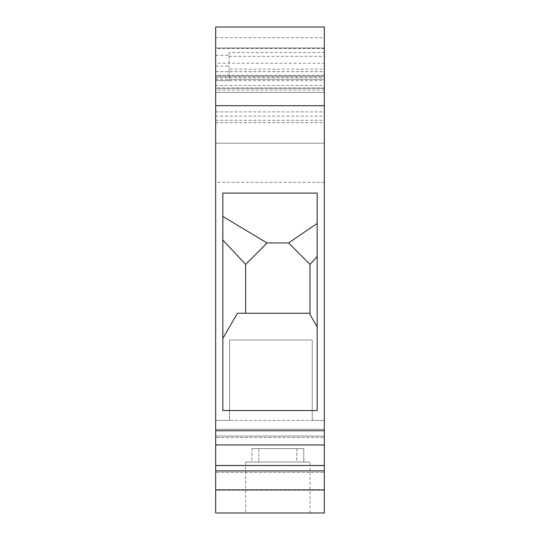 <?xml version="1.0" encoding="UTF-8"?>
<svg xmlns="http://www.w3.org/2000/svg" width="540" height="540" viewBox="0 0 540 540"><rect width="100%" height="100%" fill="white"/><g stroke="black" fill="none" stroke-linecap="round" stroke-linejoin="round"><path stroke-width="0.41" stroke-dasharray="2.7 2.03" d="M215.676 63.214L215.676 77.645L324.324 77.645L324.324 63.214L215.676 63.214L215.676 444.967L215.676 429.3L215.676 436.084L324.324 436.084L324.324 444.967L324.324 429.3L324.324 472.284L324.324 470.853L324.324 472.284L324.324 470.853L215.676 470.853L215.676 472.284L215.676 470.853L215.676 472.284L324.324 472.284L215.676 472.284L215.676 429.3L215.676 436.084L324.324 436.084L324.324 444.967L324.324 143.195L215.676 143.195L324.324 143.195L324.324 48.013L324.324 69.181L229.088 69.181L229.088 52.488L324.324 52.488M215.676 437.515L215.676 444.967L215.676 436.084L215.676 437.515L324.324 437.515L215.676 437.515M324.324 470.853L324.324 420.451L324.324 513L215.676 513L215.676 420.451L215.676 470.853M215.676 77.645L215.676 92.401L215.676 88.013L215.676 90.038L324.324 90.038L324.324 88.256L324.324 122.681L324.324 75.924L324.324 76.626L215.676 76.626L215.676 85.57L324.324 85.57M215.676 85.57L215.676 122.681L215.676 88.256L215.676 90.038L324.324 90.038L324.324 88.013L215.676 88.013M324.324 77.645L324.324 27L215.676 27L215.676 76.626M324.324 63.214L324.324 76.626M215.676 79.312L324.324 79.312L324.324 88.013M229.088 69.181L229.088 79.326L324.324 79.326L324.324 69.181M324.324 489.983L215.676 489.983M312.248 420.451L312.248 339.971L229.541 339.971L312.248 339.971L229.541 339.971L312.248 339.971L312.248 420.451L324.324 420.451L312.248 420.451L312.248 339.971L312.248 420.451L229.541 420.451L229.541 339.971L229.541 420.451L312.248 420.451M324.324 489.638L215.676 489.638M215.676 420.451L229.541 420.451L229.541 339.971L229.541 420.451L215.676 420.451M324.324 489.618L215.676 489.618M324.324 513L215.676 513L324.324 513M324.324 182.372L215.676 182.372M324.324 430.731L215.676 430.731M222.831 240.05L222.831 410.515L222.831 240.05L222.831 410.515L317.169 410.515L317.169 256.453L317.169 326.875L310.014 314.489L310.014 264.411L288.556 242.953L317.169 223.432L317.169 256.453L310.014 264.411L288.556 242.953L267.091 242.953L288.556 242.953L267.091 242.953L245.632 264.411L222.831 240.05L222.831 193.104L317.169 193.104L317.169 326.875M215.676 48.013L324.324 48.013L215.676 48.013M229.088 56.322L324.324 56.322M215.676 55.276L229.088 55.276L229.088 80.649L215.676 80.649L324.324 80.649M229.088 55.276L229.088 52.488M229.088 79.326L229.088 80.649M215.676 27L324.324 27L215.676 27M215.676 75.924L324.324 75.924M324.324 75.31L215.676 75.31M215.676 92.401L324.324 92.401L215.676 92.401M324.324 48.458L215.676 48.458M215.676 429.3L324.324 429.3L215.676 429.3M222.831 338.492L237.404 313.247L245.632 313.247L245.632 264.411L267.091 242.953L222.831 216.472M317.169 223.432L317.169 256.453M245.632 313.247L245.632 264.411L245.632 313.247L310.014 313.247L237.404 313.247L310.014 313.247L310.014 264.411L288.556 242.953M310.014 313.247L310.014 264.411M215.676 88.256L324.324 88.256L215.676 88.256M277.823 513L245.632 513L277.823 513M258.809 448.619L258.809 462.031L258.809 448.619L251.849 448.619L251.849 462.031L245.632 462.031L296.845 462.031L251.849 462.031L251.849 448.619L303.797 448.619L303.797 462.031L258.809 462.031L310.014 462.031L277.823 462.031L310.014 462.031L303.797 462.031L303.797 448.619L258.809 448.619M296.845 448.619L251.849 448.619L296.845 448.619L296.845 462.031L245.632 462.031L296.845 462.031L296.845 448.619M215.676 465.5L324.324 465.5M324.324 444.967L215.676 444.967M245.632 264.411L267.091 242.953M215.676 111.881L324.324 111.881M215.676 120.299L324.324 120.299M215.676 116.114L324.324 116.114M215.676 37.692L324.324 37.692M215.676 71.651L324.324 71.651M215.676 71.712L324.324 71.712M215.676 66.13L229.088 66.13M215.676 122.681L324.324 122.681M245.632 462.031L245.632 513L245.632 462.031M310.014 513L310.014 462.031L310.014 513"/><path stroke-width="0.81" d="M215.676 465.5L324.324 465.5L324.324 513L215.676 513L215.676 27L324.324 27L324.324 105.692L215.676 105.692M324.324 465.5L324.324 105.692M324.324 489.983L215.676 489.983M324.324 470.853L215.676 470.853M324.324 444.967L215.676 444.967M324.324 430.731L215.676 430.731M222.831 410.515L317.169 410.515L317.169 193.104L222.831 193.104L222.831 410.515M245.632 313.247L245.632 264.411L222.831 240.05M222.831 338.492L237.404 313.247L310.014 313.247M222.831 216.472L267.091 242.953L288.556 242.953L317.169 223.432M317.169 256.453L310.014 264.411L310.014 314.489L317.169 326.875M245.632 264.411L267.091 242.953M310.014 264.411L288.556 242.953"/></g></svg>
